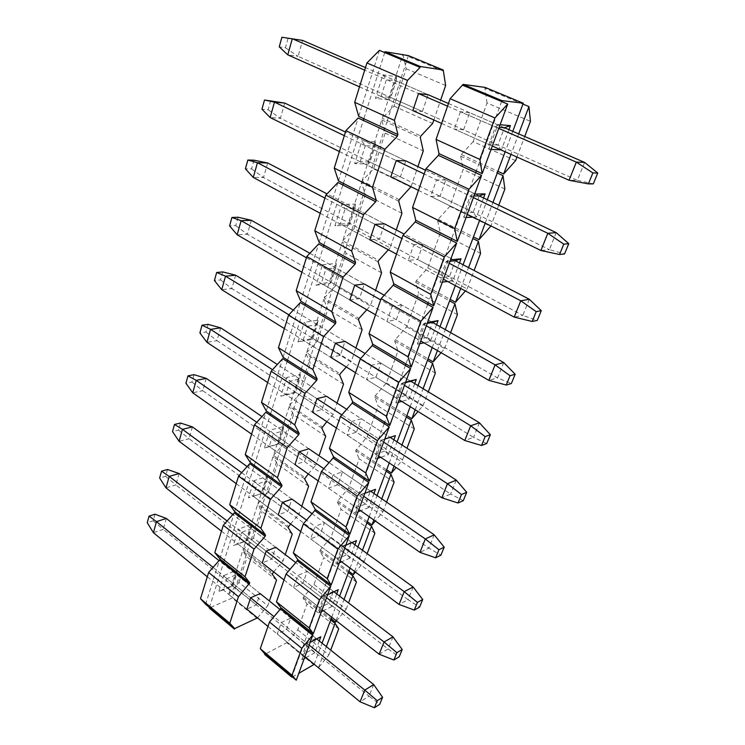<?xml version="1.0" encoding="UTF-8"?>
<svg xmlns="http://www.w3.org/2000/svg" width="745" height="745" viewBox="0 0 745 745"><rect width="100%" height="100%" fill="white"/><g stroke="black" fill="none" stroke-linecap="round" stroke-linejoin="round"><path stroke-width="0.56" stroke-dasharray="3.73 2.79" d="M379.41 50.362L358.699 116.369M402.924 54.264L406.146 68.764L393.975 106.153L382.26 118.297L402.794 54.664M384.718 52.588L363.821 118.753M382.911 74.826L386.441 79.622L381.058 96.45L375.415 98.415L389.104 99.867L396.591 76.688L382.911 74.826L375.415 98.415M359.5 86.839L412.851 110.623L422.396 111.527L390.818 97.511L396.191 80.898L386.441 79.622L418.532 93.563L364.687 70.17M412.851 110.623L381.058 96.45L390.818 97.511L389.104 99.867M422.396 111.527L428.068 94.69L396.191 80.898L396.591 76.688M375.527 141.895L375.08 146.178L405.801 160.836L400.4 176.882L390.818 176.798L360.18 161.758L369.958 162.019L375.08 146.178L365.311 145.722L361.828 141.178L354.676 163.658L368.393 163.993L375.527 141.895L361.828 141.178M344.339 135.665L396.219 160.557L365.311 145.722L360.18 161.758L354.676 163.658M368.393 163.993L369.958 162.019L400.4 176.882M355.44 204.083L354.955 208.432L384.578 223.873L379.438 239.164L369.827 239.825L340.279 224.012L350.066 223.547L354.955 208.432L345.168 208.721L341.722 204.419L334.915 225.856L348.632 225.176L355.44 204.083L341.722 204.419M324.932 198.114L374.977 224.347L345.168 208.721L340.279 224.012L334.915 225.856M348.632 225.176L350.066 223.547L379.438 239.164M336.265 263.46L335.734 267.865L364.342 283.994L359.425 298.596L349.805 299.928L321.291 283.435L331.069 282.308L335.734 267.865L325.956 268.833L322.548 264.754L316.048 285.214L329.756 283.612L336.265 263.46L322.548 264.754M306.409 257.742L354.722 285.167L325.956 268.833L321.291 283.435L316.048 285.214M329.756 283.612L331.069 282.308L359.425 298.596M317.929 320.21L317.37 324.662L345.019 341.406L340.325 355.356L330.706 357.311L303.14 340.204L312.9 338.472L317.37 324.662L307.601 326.254L304.239 322.371L298.019 341.927L311.708 339.487L317.929 320.21L304.239 322.371M288.892 314.837L335.399 343.212L307.601 326.254L303.14 340.204L298.019 341.927M311.708 339.487L312.9 338.472L340.325 355.356M300.393 374.512L299.797 379L326.543 396.284L322.054 409.629L312.444 412.143L285.782 394.505L295.523 392.215L299.797 379L290.056 381.151L286.732 377.464L280.781 396.172L294.433 392.969L300.393 374.512L286.732 377.464M272.521 369.734L316.932 398.668L290.056 381.151L285.782 394.505L280.781 396.172M294.433 392.969L295.523 392.215L322.054 409.629M283.594 426.512L282.979 431.029L308.868 448.797L304.565 461.574L294.973 464.601L269.169 446.478L278.881 443.694L282.979 431.029L273.257 433.692L269.979 430.182L264.279 448.099L277.885 444.197L283.594 426.512L269.979 430.182M256.783 422.294L299.267 451.703L273.257 433.692L269.169 446.478L264.279 448.099M277.885 444.197L278.881 443.694L304.565 461.574M267.502 476.353L266.85 480.897L291.938 499.094L287.812 511.331L278.248 514.832L253.253 496.291L262.929 493.041L266.85 480.897L257.165 484.036L253.924 480.683L248.467 497.865L262.026 493.311L267.502 476.353L253.924 480.683M241.65 472.675L282.364 502.475L257.165 484.036L253.253 496.291L248.467 497.865M262.026 493.311L262.929 493.041L287.812 511.331M252.052 524.173L251.382 528.726L275.706 547.305L271.757 559.048L262.221 562.969L237.981 544.055L247.619 540.386L251.382 528.726L241.743 532.293L238.54 529.108L233.297 545.582L246.8 540.451L252.052 524.173L238.54 529.108M227.085 520.997L266.161 551.123L241.743 532.293L237.981 544.055L233.297 545.582M246.8 540.451L247.619 540.386L271.757 559.048M237.227 570.083L236.537 574.656L260.135 593.56L256.336 604.838L246.837 609.149L223.323 589.91L232.915 585.849L236.537 574.656L226.936 578.614L223.77 575.568L218.741 591.39L232.17 585.719L237.227 570.083L223.77 575.568M213.061 567.392L250.627 597.779L226.936 578.614L223.323 589.91L218.741 591.39M232.17 585.719L256.336 604.838M205.62 604.269L219.496 560.054M209.429 607.454L223.416 563.192M219.859 558.899L234.303 512.839M223.779 562.037L238.344 515.922M234.684 511.638L249.743 463.623M238.726 514.711L253.915 466.64M250.143 462.366L265.863 412.274M254.315 465.383L270.165 415.207M266.272 410.961L282.681 358.643M270.575 413.894L287.132 361.493M283.119 357.274L300.272 302.582M287.57 360.124L304.873 305.338M300.729 301.148L318.683 243.922M305.329 303.895L323.442 246.558M319.149 242.414L337.96 182.469M323.917 245.058L342.896 184.983M338.454 180.895L358.177 118.027M343.389 183.41L363.299 120.401M362.033 180.979L381.738 119.898L385.184 133.141L373.571 168.817L362.033 180.979L366.903 183.419L232.244 598.002L209.252 608.013M373.571 168.817L410.886 187.144M399.264 199.669L366.903 183.419L386.785 122.217L420.301 137.629M398.743 201.225L361.539 182.506L342.728 240.821L378.674 260.405M401.937 213.303L365.18 194.585L361.539 182.506M342.728 240.821L354.089 228.659L390.119 247.88L396.247 229.954M388.396 249.771L390.119 247.88M378.171 261.886L342.253 242.283L324.271 298.019L359.006 318.394M381.58 272.856L346.071 253.291L342.253 242.283M324.271 298.019L335.464 285.875L370.284 305.888L375.601 290.336M366.801 309.752L370.284 305.888M358.522 319.81L323.814 299.425L306.605 352.748L340.204 373.822M362.126 329.765L327.8 309.436L323.814 299.425M306.605 352.748L317.64 340.623L351.323 361.353L355.896 347.99M346.295 366.987L351.323 361.353M339.748 375.173L306.176 354.089L289.693 405.168L322.222 426.857M343.519 384.187L310.302 363.188L306.176 354.089M289.693 405.168L300.57 393.071L333.183 414.425L337.057 403.082M326.813 421.651L333.183 414.425M321.784 428.151L289.284 406.444L273.49 455.409L304.994 477.657M325.705 436.3L293.53 414.695L289.284 406.444M273.49 455.409L284.199 443.349L315.796 465.262L319.037 455.782M308.253 473.922L315.796 465.262M304.575 478.895L273.089 456.638L257.928 503.611L288.483 526.343M308.626 486.234L277.447 464.098L273.089 456.638M257.928 503.611L268.498 491.607L299.127 514.013L301.79 506.237M290.55 523.949L299.127 514.013M288.082 527.534L257.556 504.784L243 549.894L272.642 573.063M292.254 534.118L262.017 511.526L257.556 504.784M243 549.894L253.412 537.937L283.137 560.789L285.251 554.597M273.648 571.89L283.137 560.789M272.251 574.209L242.628 551.03L228.65 594.37L257.435 617.922M276.535 580.094L247.182 557.083L242.628 551.03M228.65 594.37L238.912 582.478L267.781 605.713L269.392 600.982M257.491 617.856L267.781 605.713M238.912 582.478L247.182 557.083M253.412 537.937L262.017 511.526M268.498 491.607L277.447 464.098M284.199 443.349L293.53 414.695M300.57 393.071L310.302 363.188M317.64 340.623L327.8 309.436M335.464 285.875L346.071 253.291M354.089 228.659L365.18 194.585M385.184 133.141L423.272 150.909M411.026 186.725L417.908 166.619M381.738 119.898L386.785 122.217L387.307 120.616L420.86 136M393.975 106.153L432.649 123.484M408.418 55.596L387.307 120.616L382.26 118.297M442.94 70.887L404.591 54.962M445.65 85.47L406.146 68.764M433.851 119.982L440.64 100.128M257.249 618.471L232.244 598.002M207.287 576.788L246.837 609.149M267.958 626.424L304.91 656.652M309.147 645.105L273.974 616.664M154.997 514.208L153.153 520.774L147.249 522.701M153.153 520.774L163.202 529.36L153.386 532.684M166.321 518.408L163.202 529.36L369.036 696.165L360.077 701.799M373.72 684.562L369.036 696.165L379.717 704.295M316.737 638.912L280.018 609.494M260.135 593.56L219.002 560.613M221.461 531.166L262.221 562.969M283.994 579.964L322.129 609.717M326.552 597.667L289.926 569.431M167.504 469.499L165.595 476.316L159.644 478.02M165.595 476.316L175.876 484.921L165.986 487.873M179.117 473.541L175.876 484.921L388.089 648.988L379.149 654.212M392.988 636.863L388.089 648.988L399.208 656.801M333.965 591.791L295.737 562.596M275.706 547.305L232.803 514.544M236.221 483.663L278.248 514.832M300.729 531.502L340.12 560.715M344.739 548.124L306.521 520.15M180.495 423.02L178.521 430.107L172.523 431.579M178.521 430.107L189.044 438.731L179.089 441.282M192.415 426.904L189.044 438.731L408.009 599.669L399.087 604.456M413.13 586.995L408.009 599.669L419.584 607.147M351.901 542.583L312.071 513.687M291.938 499.094L247.107 466.575M251.605 434.149L294.973 464.601M318.19 480.907L358.913 509.496M363.746 496.328L323.805 468.689M194.017 374.679L191.959 382.055L185.933 383.256M191.959 382.055L202.742 390.687L192.722 392.801M206.253 378.376L202.742 390.687L428.841 548.078L419.957 552.362M434.205 534.808L428.841 548.078L440.919 555.155M370.6 491.16L329.048 462.645M308.868 448.797L261.942 416.595M267.651 382.502L312.444 412.143M336.442 428.03L378.581 455.912M383.638 442.13L341.825 414.89M208.097 324.354L205.946 332.037L199.883 332.95M205.946 332.037L217 340.679L206.924 342.309M220.65 327.856L217 340.679L450.66 494.037L441.832 497.781M456.285 480.134L450.66 494.037L463.278 500.687M377.696 458.324L375.415 459.106L375.843 454.105L385.109 451.014L356.483 432.23L361.269 418.727L390.138 437.38L346.714 409.322M326.543 396.284L277.336 364.482M284.404 328.582L330.706 357.311M355.533 372.724L399.171 399.804M404.47 385.351L360.617 358.596M222.764 271.925L220.52 279.924L214.42 280.539M220.52 279.924L231.853 288.566L221.731 289.684M235.662 275.203L231.853 288.566L473.55 437.38L464.778 440.509M479.435 422.788L473.55 437.38L486.727 443.545M398.23 402.375L395.949 403.008L396.34 398.044L405.578 395.53L375.936 377.287L380.946 363.16L410.84 381.254L365.097 353.558M345.019 341.406L293.297 310.097M301.911 272.223L349.805 299.928M375.527 314.809L420.767 340.968M426.326 325.816L380.676 299.9M238.055 217.251L235.718 225.605L229.581 225.875M235.718 225.605L247.34 234.237L237.171 234.787M251.326 220.287L247.34 234.237L497.567 377.911L488.878 380.369M503.76 362.573L497.567 377.911L511.359 383.517M419.752 343.715L417.489 344.19L417.824 339.273L427.025 337.411L396.312 319.773L401.555 304.966L432.547 322.436L384.224 295.197M364.342 283.994L309.855 253.281M320.22 213.275L369.827 239.825M396.489 254.101L443.424 279.217M449.263 263.302L401.881 238.456M254.008 160.194L251.577 168.91L245.412 168.808M251.577 168.91L263.516 177.524L253.291 177.459M267.669 162.959L263.516 177.524L522.804 315.405L514.227 317.109M529.322 299.276L522.804 315.405L537.266 320.406M442.344 282.15L440.09 282.457L440.379 277.587L449.524 276.432L417.656 259.493L423.16 243.969L455.316 260.722L404.135 234.06M384.578 223.873L327.027 193.886M339.403 151.552L390.818 176.798M418.485 190.385L467.236 214.327M473.382 197.583L424.147 173.958M270.686 100.584L268.135 109.701L261.942 109.198M268.135 109.701L280.399 118.287L270.146 117.542M284.748 103.061L280.399 118.287L549.372 249.631L540.917 250.506M556.226 232.645L549.372 249.631L564.542 253.943M466.091 217.466L463.846 217.568L464.07 212.772L473.149 212.409L440.053 196.252L445.827 179.945L479.24 195.898L425.442 170.214M405.801 160.836L345.466 132.042M441.589 123.437L492.296 146.048M498.768 128.419L447.549 106.163M281.899 37.25L288.119 38.256L285.447 47.792L279.235 46.851M285.447 47.792L298.065 56.341L287.775 54.86M288.119 38.256L302.61 40.407L298.065 56.341L577.356 180.318L569.059 180.271M584.592 162.401L577.356 180.318L593.299 183.875M504.402 127.712L469.657 112.681L463.586 129.816L497.986 145.089L504.402 127.712L448.471 103.508M428.068 94.69L365.478 67.609M518.688 133.895L510.996 154.383M516.956 157.037L524.713 136.503M515.596 160.659L473.149 141.634L487.034 102.978L530.449 121.333M487.034 102.978L484.893 88.301L522.934 104.095M512.784 131.334L505.166 151.784M463.586 129.816L454.329 129.118L488.999 144.577L497.986 145.089L500.947 149.903M508.919 129.667L501.404 149.922M497.911 124.555L495.434 126.967L488.999 144.577L488.85 149.298L497.911 124.555L500.118 124.741M491.067 149.41L488.85 149.298M469.657 112.681L460.419 111.759L495.434 126.967L499.187 127.283M460.419 111.759L454.329 129.118M473.969 195.982L470.188 196.047L436.523 179.899L430.74 196.401L440.053 196.252M445.827 179.945L436.523 179.899M463.846 217.568L472.451 194.073L474.686 194.045M472.451 194.073L470.188 196.047L464.07 212.772L430.74 196.401M483.579 197.965L476.53 216.981L472.982 217.149M476.53 216.981L473.149 212.409L479.24 195.898M450.008 261.281L446.19 261.691L413.801 244.705L408.297 260.415L417.656 259.493M423.16 243.969L413.801 244.705M440.09 282.457L448.276 260.117L450.52 259.884M448.276 260.117L446.19 261.691L440.379 277.587L408.297 260.415M459.497 262.901L452.876 280.763L447.605 281.461M452.876 280.763L449.524 276.432L455.316 260.722M427.202 323.423L423.365 324.131L392.159 306.419L386.916 321.393L396.312 319.773M401.555 304.966L392.159 306.419M417.489 344.19L425.274 322.93L427.537 322.51M425.274 322.93L423.365 324.131L417.824 339.273L386.916 321.393M436.57 324.708L430.34 341.499L423.979 342.83M430.34 341.499L427.025 337.411L432.547 322.436M405.476 382.632L401.62 383.61L371.531 365.255L366.521 379.54L375.936 377.287M380.946 363.16L371.531 365.255M395.949 403.008L403.371 382.744L405.643 382.157M403.371 382.744L401.62 383.61L396.34 398.044L366.521 379.54M414.723 383.61L408.856 399.413L401.741 401.397M408.856 399.413L405.578 395.53L410.84 381.254M384.746 439.103L380.881 440.332L351.845 421.419L347.058 435.052L356.483 432.23M361.269 418.727L351.845 421.419M375.415 459.106L382.492 439.764L384.774 439.038M382.492 439.764L380.881 440.332L375.843 454.105L347.058 435.052M393.882 439.801L388.359 454.692L380.686 457.309M388.359 454.692L385.109 451.014L390.138 437.38M342.449 471.846L370.358 490.992L361.083 494.494L333.024 475.068L328.452 488.115L337.876 484.762L342.449 471.846L333.024 475.068M358.084 511.759L355.803 512.662L356.278 507.643L365.544 504.02L370.358 490.992L375.517 489.297M355.803 512.662L362.564 494.196L364.845 493.33M362.564 494.196L361.083 494.494L356.278 507.643L328.452 488.115M373.971 493.469L368.766 507.522L365.544 504.02L337.876 484.762M368.766 507.522L360.673 510.735M324.447 522.673L351.435 542.248L342.169 546.243L315.033 526.389L310.656 538.868L320.071 535.04L324.447 522.673L315.033 526.389M339.338 562.838L337.057 563.863L337.569 558.825L346.844 554.718L351.435 542.248L356.483 540.609M337.057 563.863L343.519 546.206L345.801 545.219M343.519 546.206L342.169 546.243L337.569 558.825L310.656 538.868M354.937 544.791L350.02 558.042L346.844 554.718L320.071 535.04M350.02 558.042L341.601 561.823M307.21 571.359L333.341 591.316L324.066 595.749L297.804 575.513L293.614 587.47L303.01 583.214L307.21 571.359L297.804 575.513M321.402 611.71L319.121 612.846L319.661 607.799L328.936 603.245L333.341 591.316L338.267 589.723M319.121 612.846L325.304 595.944L327.586 594.845M325.304 595.944L324.066 595.749L319.661 607.799L293.614 587.47M336.721 593.895L332.074 606.421L328.936 603.245L303.01 583.214M332.074 606.421L323.404 610.714M290.68 618.033L315.992 638.316L306.735 643.159L281.303 622.587L277.28 634.051L286.648 629.404L290.68 618.033L281.303 622.587M304.221 658.524L301.939 659.753L302.517 654.697L311.773 649.761L315.992 638.316L320.816 636.77M301.939 659.753L307.871 643.568L310.153 642.367M307.871 643.568L306.735 643.159L302.517 654.697L277.28 634.051M319.27 640.942L314.884 652.769L286.648 629.404M314.884 652.769L306.009 657.556M338.733 628.873L307.033 604.009L297.749 629.832L287.328 642.386L314.185 664.363M297.749 629.832L328.899 654.911L318.46 667.743M318.432 667.725L326.347 646.613M314.222 664.27L322.073 643.186M356.408 582.068L323.693 557.623L314.027 584.527L303.457 597.145L303.047 598.3L307.033 604.009M303.047 598.3L330.724 619.961M303.457 597.145L331.162 618.797M314.027 584.527L346.155 609.224L336.526 620.957M336.097 620.622L344.032 599.483M331.749 617.223L339.618 596.102M374.856 533.234L341.07 509.254L330.994 537.313L320.266 549.996L319.838 551.198L323.693 557.623M319.838 551.198L348.418 572.495M320.266 549.996L348.865 571.275M330.994 537.313L364.156 561.572L355.449 572.086M354.555 571.424L362.489 550.266M350.057 568.09L357.926 546.96M394.124 482.229L359.202 458.79L348.679 488.068L337.802 500.817L337.355 502.074L341.07 509.254M337.355 502.074L366.875 522.934M337.802 500.817L367.35 521.668M348.679 488.068L382.939 511.834L375.284 520.997M373.85 519.991L381.785 498.833M369.194 516.723L377.063 495.593M414.267 428.915L378.143 406.081L367.145 436.672L355.644 450.772L359.202 458.79M355.644 450.772L386.171 471.157M356.119 449.459L386.664 469.834M367.145 436.672L402.57 459.861L396.117 467.525M394.049 466.156L401.974 445.026M389.225 462.962L397.085 441.869M435.341 373.115L397.942 350.969L386.45 382.958L375.247 395.8L374.763 397.169L378.143 406.081M374.763 397.169L406.351 417.004M375.247 395.8L406.863 415.617M386.45 382.958L423.104 405.513L418.01 411.491M415.207 409.75L423.104 388.685M410.206 406.649L418.038 385.612M457.421 314.66L418.662 293.297L406.63 326.785L395.269 339.655L394.757 341.089L397.942 350.969M394.757 341.089L427.472 360.301M395.269 339.655L428.012 358.857M406.63 326.785L444.597 348.604L441.059 352.711M437.399 350.588L445.268 329.607M432.212 347.589L440.016 326.645M480.572 253.365L440.37 232.878L427.76 267.967L416.231 280.865L415.701 282.364L418.662 293.297M415.701 282.364L449.617 300.878M416.231 280.865L450.185 299.35M427.76 267.967L467.124 288.967L465.383 290.969M460.699 288.464L468.531 267.604M455.316 285.577L463.073 264.764M504.886 188.997L463.129 169.515L449.906 206.318L438.209 219.226L437.65 220.799L440.37 232.878M437.65 220.799L472.851 238.521M438.209 219.226L473.447 236.919M449.906 206.318L490.759 226.396M485.209 223.146L492.966 202.444M479.603 220.399L487.295 199.744M473.149 141.634L461.276 154.541L460.689 156.189L463.129 169.515M460.689 156.189L497.26 173.008M461.276 154.541L497.884 171.322M498.759 205.21L490.927 225.958M451.051 240.197L428.226 302.805M427.658 304.379L405.941 363.96M405.401 365.45L384.709 422.229M384.197 423.644L364.463 477.796M363.97 479.156L345.121 530.868M344.646 532.163L326.636 581.594M326.189 582.832L308.952 630.13M308.514 631.313L292.012 676.618M328.899 654.911L330.715 650.106M346.155 609.224L348.539 602.919M364.156 561.572L367.145 553.647M382.939 511.834L386.599 502.139M402.57 459.861L406.956 448.257M423.104 405.513L428.282 391.814M444.597 348.604L450.632 332.633M467.124 288.967L474.099 270.51M501.581 101.516L476.288 170.931M485.209 87.435L484.893 88.301M475.655 172.663L451.647 238.549M292.338 676.888L298.792 673.322M287.328 642.386L264.661 654.445M313.98 664.922L287.132 642.944"/><path stroke-width="1.12" d="M354.704 102.288L394.403 120.411L397.895 134.556L358.699 116.369L354.704 102.288L366.922 62.962L379.41 50.362L384.718 52.588L384.997 51.722L420.385 66.519L420.087 67.395L384.718 52.588M402.794 54.664L404.591 54.962M394.403 120.411L407.506 80.385L366.922 62.962M407.506 80.385L420.087 67.395M448.471 103.508L428.068 94.69L418.532 93.563L412.851 110.623L441.589 123.437M418.485 190.385L390.818 176.798L396.219 160.557L405.801 160.836L425.442 170.214M396.489 254.101L369.827 239.825L374.977 224.347L384.578 223.873L404.135 234.06M375.527 314.809L349.805 299.928L354.722 285.167L364.342 283.994L384.224 295.197M355.533 372.724L330.706 357.311L335.399 343.212L345.019 341.406L365.097 353.558M336.442 428.03L312.444 412.143L316.932 398.668L326.543 396.284L346.714 409.322M318.19 480.907L294.973 464.601L299.267 451.703L308.868 448.797L329.048 462.645M300.729 531.502L278.248 514.832L282.364 502.475L291.938 499.094L312.071 513.687M283.994 579.964L262.221 562.969L266.161 551.123L275.706 547.305L295.737 562.596M267.958 626.424L246.837 609.149L250.627 597.779L260.135 593.56L280.018 609.494M229.795 623.202L234.666 628.594L205.62 604.269L200.489 598.682L208.647 572.439L238.456 596.726L229.795 623.202L200.489 598.682M208.647 572.439L219.496 560.054L223.416 563.192L223.779 562.037L249.789 582.823L238.456 596.726M249.398 583.996L223.416 563.192M397.895 134.556L397.346 136.242L358.177 118.027L345.894 130.645L384.96 149.251L372.5 187.312L376.234 200.135L375.704 201.737L337.96 182.469L325.872 195.097L363.513 214.756L351.659 250.981L355.598 262.594L355.095 264.121L318.683 243.922L306.782 256.541L343.1 277.131L331.786 311.661L335.911 322.157L335.436 323.609L300.272 302.582L288.557 315.191L323.628 336.6L312.835 369.557L317.128 379.019L316.672 380.406L282.681 358.643L271.152 371.224L305.04 393.36L294.731 424.846L299.173 433.357L298.736 434.689L265.863 412.274L254.501 424.818L287.281 447.596L277.429 477.703L281.992 485.34L281.573 486.615L249.743 463.623L238.568 476.12L270.305 499.467L260.871 528.289L265.546 535.115L265.146 536.335L234.303 512.839L223.295 525.281L254.045 549.13L245.003 576.742L249.789 582.823M245.003 576.742L214.793 552.632L219.859 558.899L223.779 562.037M265.146 536.335L254.045 549.13M265.546 535.115L238.726 514.711L238.344 515.922M260.871 528.289L229.702 504.644L234.684 511.638L238.726 514.711M281.573 486.615L270.305 499.467M281.992 485.34L254.315 465.383L253.915 466.64M277.429 477.703L245.254 454.59L250.143 462.366L254.315 465.383M298.736 434.689L287.281 447.596M299.173 433.357L270.575 413.894L270.165 415.207M294.731 424.846L261.486 402.328L266.272 410.961L270.575 413.894M316.672 380.406L305.04 393.36M317.128 379.019L287.57 360.124L287.132 361.493M312.835 369.557L278.453 347.719L283.119 357.274L287.57 360.124M335.436 323.609L323.628 336.6M335.911 322.157L305.329 303.895L304.873 305.338M331.786 311.661L296.203 290.597L300.729 301.148L305.329 303.895M355.095 264.121L343.1 277.131M355.598 262.594L323.917 245.058L323.442 246.558M351.659 250.981L314.781 230.782L319.149 242.414L323.917 245.058M375.704 201.737L363.513 214.756M376.234 200.135L343.389 183.41L342.896 184.983M372.5 187.312L334.263 168.081L338.454 180.895L343.389 183.41M397.346 136.242L384.96 149.251M363.299 120.401L363.821 118.753M345.894 130.645L334.263 168.081M396.247 229.954L401.937 213.303L398.743 201.225L399.264 199.669L411.026 186.725M375.601 290.336L381.58 272.856L378.171 261.886L378.674 260.405L388.396 249.771M355.896 347.99L362.126 329.765L358.522 319.81L359.006 318.394L366.801 309.752M337.057 403.082L343.519 384.187L339.748 375.173L340.204 373.822L346.295 366.987M319.037 455.782L325.705 436.3L321.784 428.151L326.813 421.651M301.79 506.237L308.626 486.234L304.575 478.895L308.253 473.922M285.251 554.597L292.254 534.118L288.082 527.534L290.55 523.949M269.392 600.982L276.535 580.094L272.251 574.209L273.648 571.89M234.666 628.594L257.491 617.856M214.793 552.632L223.295 525.281M229.702 504.644L238.568 476.12M245.254 454.59L254.501 424.818M261.486 402.328L271.152 371.224M278.453 347.719L288.557 315.191M296.203 290.597L306.782 256.541M314.781 230.782L325.872 195.097M417.908 166.619L423.272 150.909L420.301 137.629L420.86 136L432.649 123.484L433.851 119.982M440.64 100.128L445.65 85.47L443.228 70.03L420.385 66.519M384.997 51.722L408.418 55.596L443.228 70.03M234.479 629.153L209.252 608.013L209.429 607.454M374.381 707.75L379.717 704.295L382.585 697.301L377.249 700.728L374.381 707.75L360.077 701.799L364.771 690.093L309.147 645.105M377.249 700.728L364.771 690.093L373.72 684.562L382.585 697.301M213.061 567.392L156.487 521.64L153.386 532.684L207.287 576.788M304.91 656.652L360.077 701.799M273.974 616.664L250.627 597.779M219.002 560.613L166.321 518.408L156.487 521.64L149.084 516.108L147.249 522.701L153.386 532.684M149.084 516.108L154.997 514.208L166.321 518.408M373.72 684.562L316.737 638.912M393.882 660.014L399.208 656.801L402.207 649.5L396.88 652.667L393.882 660.014L379.149 654.212L384.048 641.985L326.552 597.667M396.88 652.667L384.048 641.985L392.988 636.863L402.207 649.5M227.085 520.997L169.217 476.4L165.986 487.873L221.461 531.166M322.129 609.717L379.149 654.212M289.926 569.431L266.161 551.123M232.803 514.544L179.117 473.541L169.217 476.4L161.544 471.166L159.644 478.02L165.986 487.873M161.544 471.166L167.504 469.499L179.117 473.541M392.988 636.863L333.965 591.791M414.276 610.081L419.584 607.147L422.722 599.501L417.424 602.398L414.276 610.081L399.087 604.456L404.209 591.66L344.739 548.124M417.424 602.398L404.209 591.66L413.13 586.995L422.722 599.501M241.65 472.675L182.451 429.344L179.089 441.282L236.221 483.663M340.12 560.715L399.087 604.456M306.521 520.15L282.364 502.475M247.107 466.575L192.415 426.904L182.451 429.344L174.507 424.445L172.523 431.579L179.089 441.282M174.507 424.445L180.495 423.02L192.415 426.904M413.13 586.995L351.901 542.583M435.639 557.8L440.919 555.155L444.206 547.156L438.935 549.745L435.639 557.8L419.957 552.362L425.33 538.961L363.746 496.328M438.935 549.745L425.33 538.961L434.205 534.808L444.206 547.156M256.783 422.294L196.224 380.369L192.722 392.801L251.605 434.149M358.913 509.496L419.957 552.362M323.805 468.689L299.267 451.703M261.942 416.595L206.253 378.376L196.224 380.369L187.982 375.843L185.933 383.256L192.722 392.801M187.982 375.843L194.017 374.679L206.253 378.376M434.205 534.808L370.6 491.16M458.035 502.996L463.278 500.687L466.724 492.287L461.481 494.54L458.035 502.996L441.832 497.781L447.466 483.719L383.638 442.13M461.481 494.54L447.466 483.719L456.285 480.134L466.724 492.287M272.521 369.734L210.565 329.355L206.924 342.309L267.651 382.502M378.581 455.912L441.832 497.781M341.825 414.89L316.932 398.668M277.336 364.482L220.65 327.856L210.565 329.355L202.025 325.23L199.883 332.95L206.924 342.309M202.025 325.23L208.097 324.354L220.65 327.856M456.285 480.134L390.138 437.38L384.746 439.103M481.531 445.473L486.727 443.545L490.35 434.726L485.153 436.607L481.531 445.473L464.778 440.509L470.691 425.758L404.47 385.351M485.153 436.607L470.691 425.758L479.435 422.788L490.35 434.726M288.892 314.837L225.53 276.181L221.731 289.684L284.404 328.582M399.171 399.804L464.778 440.509M360.617 358.596L335.399 343.212M293.297 310.097L235.662 275.203L225.53 276.181L216.655 272.484L214.42 280.539L221.731 289.684M216.655 272.484L222.764 271.925L235.662 275.203M479.435 422.788L410.84 381.254L405.476 382.632M506.218 385.044L511.359 383.517L515.168 374.26L510.036 375.722L506.218 385.044L488.878 380.369L495.09 364.854L426.326 325.816M510.036 375.722L495.09 364.854L503.76 362.573L515.168 374.26M306.409 257.742L241.129 220.688L237.171 234.787L301.911 272.223M420.767 340.968L488.878 380.369M380.676 299.9L354.722 285.167M309.855 253.281L251.326 220.287L241.129 220.688L231.918 217.466L229.581 225.875L237.171 234.787M231.918 217.466L238.055 217.251L251.326 220.287M503.76 362.573L432.547 322.436L427.202 323.423M532.191 321.477L537.266 320.406L541.27 310.656L536.204 311.652L532.191 321.477L514.227 317.109L520.764 300.784L449.263 263.302M536.204 311.652L520.764 300.784L529.322 299.276L541.27 310.656M324.932 198.114L257.435 162.727L253.291 177.459L320.22 213.275M443.424 279.217L514.227 317.109M401.881 238.456L374.977 224.347M327.027 193.886L267.669 162.959L257.435 162.727L247.843 160.035L245.412 168.808L253.291 177.459M247.843 160.035L254.008 160.194L267.669 162.959M529.322 299.276L455.316 260.722L450.008 261.281M559.551 254.511L564.542 253.943L568.761 243.671L563.788 244.155L559.551 254.511L540.917 250.506L547.808 233.297L473.382 197.583M563.788 244.155L547.808 233.297L556.226 232.645L568.761 243.671M344.339 135.665L274.477 102.14L270.146 117.542L339.403 151.552M467.236 214.327L540.917 250.506M424.147 173.958L396.219 160.557M345.466 132.042L284.748 103.061L274.477 102.14L264.494 100.026L261.942 109.198L270.146 117.542M264.494 100.026L284.748 103.061M556.226 232.645L479.24 195.898L473.969 195.982M588.41 183.875L593.299 183.875L597.751 173.026L592.88 172.942L588.41 183.875L569.059 180.271L576.332 162.112L498.768 128.419M592.88 172.942L576.332 162.112L584.592 162.401L597.751 173.026M364.687 70.17L292.31 38.731L287.775 54.86L359.5 86.839M492.296 146.048L569.059 180.271M447.549 106.163L418.532 93.563M365.478 67.609L302.61 40.407L281.899 37.25L279.235 46.851L287.775 54.86M584.592 162.401L504.402 127.712L510.409 125.635L508.919 129.667M524.713 136.503L530.449 121.333L528.931 106.591L518.688 133.895M510.996 154.383L503.648 173.967L515.596 160.659L516.956 157.037M479.845 159.421L482.164 173.66L507.699 104.086L494.95 117.943L479.845 159.421L436.067 139.436L450.129 98.694L463.111 84.381L485.209 87.435L523.26 103.21L501.916 100.603L501.581 101.516L507.699 104.086M512.784 131.334L522.934 104.095L528.931 106.591M505.166 151.784L497.884 171.322L503.648 173.967M500.947 149.903L491.067 149.41M500.118 124.741L510.409 125.635M499.187 127.283L504.402 127.712M479.24 195.898L485.097 193.896L483.579 197.965M474.686 194.045L485.097 193.896M472.982 217.149L466.091 217.466M455.316 260.722L461.025 258.794L459.497 262.901M450.52 259.884L461.025 258.794M447.605 281.461L442.344 282.15M432.547 322.436L438.107 320.574L436.57 324.708M427.537 322.51L438.107 320.574M423.979 342.83L419.752 343.715M410.84 381.254L416.269 379.456L414.723 383.61M405.643 382.157L416.269 379.456M401.741 401.397L398.23 402.375M390.138 437.38L395.427 435.639L393.882 439.801M384.774 439.038L395.427 435.639M380.686 457.309L377.696 458.324M364.845 493.33L375.517 489.297L373.971 493.469M360.673 510.735L358.084 511.759M345.801 545.219L356.483 540.609L354.937 544.791M341.601 561.823L339.338 562.838M327.586 594.845L338.267 589.723L336.721 593.895M323.404 610.714L321.402 611.71M310.153 642.367L320.816 636.77L319.27 640.942M306.009 657.556L304.221 658.524M318.46 667.743L314.222 664.27M326.347 646.613L335.073 623.36L330.724 619.961L331.749 617.223M322.073 643.186L330.724 619.961M335.073 623.36L338.733 628.873L330.715 650.106M336.526 620.957L335.511 622.196L331.162 618.797M335.511 622.196L336.097 620.622M344.032 599.483L352.897 575.838L348.418 572.495L350.057 568.09M339.618 596.102L348.418 572.495M352.897 575.838L356.408 582.068L348.539 602.919M355.449 572.086L353.353 574.618L348.865 571.275M353.353 574.618L354.555 571.424M362.489 550.266L371.513 526.212L366.875 522.934L369.194 516.723M357.926 546.96L366.875 522.934M371.513 526.212L374.856 533.234L367.145 553.647M375.284 520.997L371.988 524.946L367.35 521.668M371.988 524.946L373.85 519.991M381.785 498.833L390.967 474.36L386.171 471.157L389.225 462.962M377.063 495.593L386.171 471.157M390.967 474.36L394.124 482.229L386.599 502.139M396.117 467.525L391.46 473.038L386.664 469.834M391.46 473.038L394.049 466.156M401.974 445.026L411.315 420.124L406.351 417.004L410.206 406.649M397.085 441.869L406.351 417.004M411.315 420.124L414.267 428.915L406.956 448.257M418.01 411.491L411.836 418.737L406.863 415.617M411.836 418.737L415.207 409.75M423.104 388.685L432.622 363.327L427.472 360.301L432.212 347.589M418.038 385.612L427.472 360.301M432.622 363.327L435.341 373.115L428.282 391.814M441.059 352.711L433.162 361.874L428.012 358.857M433.162 361.874L437.399 350.588M445.268 329.607L454.953 303.792L449.617 300.878L455.316 285.577M440.016 326.645L449.617 300.878M454.953 303.792L457.421 314.66L450.632 332.633M465.383 290.969L455.53 302.265L450.185 299.35M455.53 302.265L460.699 288.464M468.531 267.604L478.392 241.306L472.851 238.521L479.603 220.399M463.073 264.764L472.851 238.521M478.392 241.306L480.572 253.365L474.099 270.51M490.927 225.958L478.998 239.704L473.447 236.919M478.998 239.704L485.209 223.146M492.966 202.444L503.024 175.652L497.26 173.008L497.884 171.322M487.295 199.744L497.26 173.008M503.024 175.652L504.886 188.997L498.759 205.21M457.3 241.427L481.531 175.392L468.968 189.267L454.646 228.613L457.3 241.427L451.647 238.549L451.051 240.197L415.235 221.917L415.803 220.287L412.581 207.464L425.944 168.77L438.414 155.342L439.01 153.638L436.067 139.436M454.646 228.613L412.581 207.464M415.803 220.287L451.647 238.549M402.961 235.346L444.327 256.941L456.685 243.075L433.665 305.822L430.722 294.312L390.259 272.139L402.961 235.346L415.235 221.917M456.685 243.075L451.051 240.197M433.665 305.822L428.226 302.805L427.658 304.379L393.183 285.251L393.723 283.705L390.259 272.139M393.723 283.705L428.226 302.805M381.105 298.671L420.916 321.235L433.087 307.387L411.175 367.089L407.971 356.771L369.008 333.704L381.105 298.671L393.183 285.251M433.087 307.387L427.658 304.379M411.175 367.089L405.941 363.96L405.401 365.45L372.183 345.587L372.696 344.115L369.008 333.704M372.696 344.115L405.941 363.96M360.282 358.978L398.64 382.39L410.625 368.579L389.756 425.451L386.32 416.231L348.753 392.364L360.282 358.978L372.183 345.587M410.625 368.579L405.401 365.45M389.756 425.451L384.709 422.229L384.197 423.644L352.152 403.129L352.636 401.723L348.753 392.364M352.636 401.723L384.709 422.229M340.437 416.474L377.436 440.64L389.235 426.876L369.324 481.112L365.683 472.898L329.43 448.341L340.437 416.474L352.152 403.129M389.235 426.876L384.197 423.644M369.324 481.112L364.463 477.796L363.97 479.156L333.024 458.063L333.49 456.722L329.43 448.341M333.49 456.722L364.463 477.796M321.486 471.362L357.209 496.179L368.831 482.471L349.824 534.258L345.997 526.957L310.982 501.804L321.486 471.362L333.024 458.063M368.831 482.471L363.97 479.156M349.824 534.258L345.121 530.868L344.646 532.163L314.744 510.567L315.191 509.282L310.982 501.804M315.191 509.282L345.121 530.868M303.383 523.81L337.895 549.195L349.349 535.562L331.18 585.058L327.185 578.604L293.334 552.92L303.383 523.81L314.744 510.567M349.349 535.562L344.646 532.163M331.18 585.058L326.636 581.594L326.189 582.832L297.264 560.799L297.693 559.57L293.334 552.92M297.693 559.57L326.636 581.594M286.071 573.967L319.447 599.855L330.724 586.296L313.347 633.65L309.203 627.979L276.451 601.839L286.071 573.967L297.264 560.799M330.724 586.296L326.189 582.832M313.347 633.65L308.952 630.13L308.514 631.313L280.511 608.898L280.921 607.724L276.451 601.839M280.921 607.724L308.952 630.13M269.485 622L301.799 648.318L312.919 634.833L296.268 680.185L291.993 675.24L260.275 648.699L269.485 622L280.511 608.898M312.919 634.833L308.514 631.313M296.268 680.185L292.012 676.618L291.807 677.186L292.338 676.888M291.807 677.186L264.661 654.445L264.857 653.877L260.275 648.699M264.857 653.877L292.012 676.618M291.993 675.24L301.799 648.318M309.203 627.979L319.447 599.855M327.185 578.604L337.895 549.195M345.997 526.957L357.209 496.179M365.683 472.898L377.436 440.64M386.32 416.231L398.64 382.39M407.971 356.771L420.916 321.235M430.722 294.312L444.327 256.941M468.968 189.267L425.944 168.77M481.531 175.392L438.414 155.342M475.655 172.663L476.288 170.931L439.01 153.638M476.288 170.931L482.164 173.66M501.581 101.516L462.803 85.284M450.129 98.694L494.95 117.943M501.916 100.603L463.111 84.381M522.934 104.095L523.26 103.21M298.792 673.322L314.185 664.363"/></g></svg>
